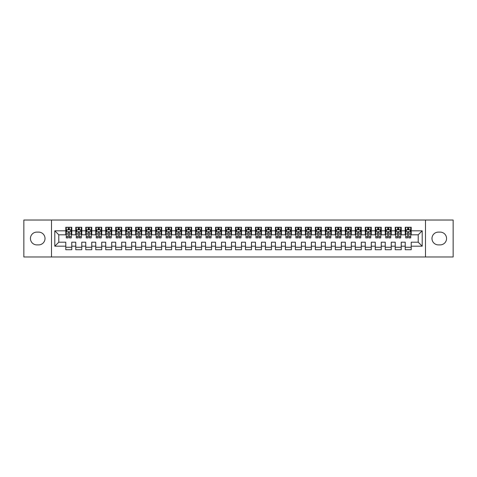 <?xml version="1.0" encoding="UTF-8"?>
<svg xmlns="http://www.w3.org/2000/svg" width="477" height="477" viewBox="0 0 477 477"><rect width="100%" height="100%" fill="white"/><g stroke="black" fill="none" stroke-linecap="round" stroke-linejoin="round"><path stroke-width="0.72" d="M425.496 256.972L453.15 256.972L453.15 220.028L425.496 220.028L425.496 256.972L51.504 256.972L51.504 220.028L23.85 220.028L23.85 256.972L51.504 256.972M425.496 220.028L51.504 220.028M54.801 246.186L54.801 230.814L65.784 230.814L65.784 234.803L58.79 234.803L58.79 242.197L54.801 246.186L65.784 246.186L65.784 249.733L71.771 249.733L71.771 246.186L75.765 246.186L75.765 249.733L81.758 249.733L81.758 246.186L85.747 246.186L85.747 249.733L91.739 249.733L91.739 246.186L95.734 246.186L95.734 249.733L101.72 249.733L101.72 246.186L105.715 246.186L105.715 249.733L111.707 249.733L111.707 246.186L115.702 246.186L115.702 249.733L121.689 249.733L121.689 246.186L125.684 246.186L125.684 249.733L131.676 249.733L131.676 246.186L135.665 246.186L135.665 249.733L141.657 249.733L141.657 246.186L145.652 246.186L145.652 249.733L151.644 249.733L151.644 246.186L155.633 246.186L155.633 249.733L161.625 249.733L161.625 246.186L165.62 246.186L165.62 249.733L171.607 249.733L171.607 246.186L175.602 246.186L175.602 249.733L181.594 249.733L181.594 246.186L185.589 246.186L185.589 249.733L191.575 249.733L191.575 246.186L195.57 246.186L195.57 249.733L201.562 249.733L201.562 246.186L205.551 246.186L205.551 249.733L211.544 249.733L211.544 246.186L215.538 246.186L215.538 249.733L221.525 249.733L221.525 246.186L225.52 246.186L225.52 249.733L231.512 249.733L231.512 246.186L235.507 246.186L235.507 249.733L241.493 249.733L241.493 246.186L245.488 246.186L245.488 249.733L251.48 249.733L251.48 246.186L255.475 246.186L255.475 249.733L261.462 249.733L261.462 246.186L265.456 246.186L265.456 249.733L271.449 249.733L271.449 246.186L275.438 246.186L275.438 249.733L281.43 249.733L281.43 246.186L285.425 246.186L285.425 249.733L291.411 249.733L291.411 246.186L295.406 246.186L295.406 249.733L301.398 249.733L301.398 246.186L305.393 246.186L305.393 249.733L311.38 249.733L311.38 246.186L315.375 246.186L315.375 249.733L321.367 249.733L321.367 246.186L325.356 246.186L325.356 249.733L331.348 249.733L331.348 246.186L335.343 246.186L335.343 249.733L341.335 249.733L341.335 246.186L345.324 246.186L345.324 249.733L351.316 249.733L351.316 246.186L355.311 246.186L355.311 249.733L361.298 249.733L361.298 246.186L365.293 246.186L365.293 249.733L371.285 249.733L371.285 246.186L375.28 246.186L375.28 249.733L381.266 249.733L381.266 246.186L385.261 246.186L385.261 249.733L391.253 249.733L391.253 246.186L395.242 246.186L395.242 249.733L401.235 249.733L401.235 246.186L405.229 246.186L405.229 249.733L411.216 249.733L411.216 242.197L418.21 242.197L418.21 234.803L411.216 234.803L411.216 230.814L422.199 230.814L422.199 246.186L411.216 246.186M411.216 230.814L411.216 227.267L405.229 227.267L405.229 230.814L401.235 230.814L401.235 227.267L395.242 227.267L395.242 230.814L391.253 230.814L391.253 227.267L385.261 227.267L385.261 230.814L381.266 230.814L381.266 227.267L375.28 227.267L375.28 230.814L371.285 230.814L371.285 227.267L365.293 227.267L365.293 230.814L361.298 230.814L361.298 227.267L355.311 227.267L355.311 230.814L351.316 230.814L351.316 227.267L345.324 227.267L345.324 230.814L341.335 230.814L341.335 227.267L335.343 227.267L335.343 230.814L331.348 230.814L331.348 227.267L325.356 227.267L325.356 230.814L321.367 230.814L321.367 227.267L315.375 227.267L315.375 230.814L311.38 230.814L311.38 227.267L305.393 227.267L305.393 230.814L301.398 230.814L301.398 227.267L295.406 227.267L295.406 230.814L291.411 230.814L291.411 227.267L285.425 227.267L285.425 230.814L281.43 230.814L281.43 227.267L275.438 227.267L275.438 230.814L271.449 230.814L271.449 227.267L265.456 227.267L265.456 230.814L261.462 230.814L261.462 227.267L255.475 227.267L255.475 230.814L251.48 230.814L251.48 227.267L245.488 227.267L245.488 230.814L241.493 230.814L241.493 227.267L235.507 227.267L235.507 230.814L231.512 230.814L231.512 227.267L225.52 227.267L225.52 230.814L221.525 230.814L221.525 227.267L215.538 227.267L215.538 230.814L211.544 230.814L211.544 227.267L205.551 227.267L205.551 230.814L201.562 230.814L201.562 227.267L195.57 227.267L195.57 230.814L191.575 230.814L191.575 227.267L185.589 227.267L185.589 230.814L181.594 230.814L181.594 227.267L175.602 227.267L175.602 230.814L171.607 230.814L171.607 227.267L165.62 227.267L165.62 230.814L161.625 230.814L161.625 227.267L155.633 227.267L155.633 230.814L151.644 230.814L151.644 227.267L145.652 227.267L145.652 230.814L141.657 230.814L141.657 227.267L135.665 227.267L135.665 230.814L131.676 230.814L131.676 227.267L125.684 227.267L125.684 230.814L121.689 230.814L121.689 227.267L115.702 227.267L115.702 230.814L111.707 230.814L111.707 227.267L105.715 227.267L105.715 230.814L101.72 230.814L101.72 227.267L95.734 227.267L95.734 230.814L91.739 230.814L91.739 227.267L85.747 227.267L85.747 230.814L81.758 230.814L81.758 227.267L75.765 227.267L75.765 230.814L71.771 230.814L71.771 227.267L65.784 227.267L65.784 230.814M401.235 246.186L401.235 242.197L405.229 242.197L405.229 246.186M422.199 230.814L418.21 234.803M391.253 246.186L391.253 242.197L395.242 242.197L395.242 246.186M405.229 230.814L405.229 234.803L401.235 234.803L401.235 230.814M381.266 246.186L381.266 242.197L385.261 242.197L385.261 246.186M395.242 230.814L395.242 234.803L391.253 234.803L391.253 230.814M371.285 246.186L371.285 242.197L375.28 242.197L375.28 246.186M385.261 230.814L385.261 234.803L381.266 234.803L381.266 230.814M361.298 246.186L361.298 242.197L365.293 242.197L365.293 246.186M375.28 230.814L375.28 234.803L371.285 234.803L371.285 230.814M351.316 246.186L351.316 242.197L355.311 242.197L355.311 246.186M365.293 230.814L365.293 234.803L361.298 234.803L361.298 230.814M341.335 246.186L341.335 242.197L345.324 242.197L345.324 246.186M355.311 230.814L355.311 234.803L351.316 234.803L351.316 230.814M331.348 246.186L331.348 242.197L335.343 242.197L335.343 246.186M345.324 230.814L345.324 234.803L341.335 234.803L341.335 230.814M321.367 246.186L321.367 242.197L325.356 242.197L325.356 246.186M335.343 230.814L335.343 234.803L331.348 234.803L331.348 230.814M311.38 246.186L311.38 242.197L315.375 242.197L315.375 246.186M325.356 230.814L325.356 234.803L321.367 234.803L321.367 230.814M301.398 246.186L301.398 242.197L305.393 242.197L305.393 246.186M315.375 230.814L315.375 234.803L311.38 234.803L311.38 230.814M291.411 246.186L291.411 242.197L295.406 242.197L295.406 246.186M305.393 230.814L305.393 234.803L301.398 234.803L301.398 230.814M281.43 246.186L281.43 242.197L285.425 242.197L285.425 246.186M295.406 230.814L295.406 234.803L291.411 234.803L291.411 230.814M271.449 246.186L271.449 242.197L275.438 242.197L275.438 246.186M285.425 230.814L285.425 234.803L281.43 234.803L281.43 230.814M261.462 246.186L261.462 242.197L265.456 242.197L265.456 246.186M275.438 230.814L275.438 234.803L271.449 234.803L271.449 230.814M251.48 246.186L251.48 242.197L255.475 242.197L255.475 246.186M265.456 230.814L265.456 234.803L261.462 234.803L261.462 230.814M241.493 246.186L241.493 242.197L245.488 242.197L245.488 246.186M255.475 230.814L255.475 234.803L251.48 234.803L251.48 230.814M231.512 246.186L231.512 242.197L235.507 242.197L235.507 246.186M245.488 230.814L245.488 234.803L241.493 234.803L241.493 230.814M221.525 246.186L221.525 242.197L225.52 242.197L225.52 246.186M235.507 230.814L235.507 234.803L231.512 234.803L231.512 230.814M211.544 246.186L211.544 242.197L215.538 242.197L215.538 246.186M225.52 230.814L225.52 234.803L221.525 234.803L221.525 230.814M201.562 246.186L201.562 242.197L205.551 242.197L205.551 246.186M215.538 230.814L215.538 234.803L211.544 234.803L211.544 230.814M191.575 246.186L191.575 242.197L195.57 242.197L195.57 246.186M205.551 230.814L205.551 234.803L201.562 234.803L201.562 230.814M181.594 246.186L181.594 242.197L185.589 242.197L185.589 246.186M195.57 230.814L195.57 234.803L191.575 234.803L191.575 230.814M171.607 246.186L171.607 242.197L175.602 242.197L175.602 246.186M185.589 230.814L185.589 234.803L181.594 234.803L181.594 230.814M161.625 246.186L161.625 242.197L165.62 242.197L165.62 246.186M175.602 230.814L175.602 234.803L171.607 234.803L171.607 230.814M151.644 246.186L151.644 242.197L155.633 242.197L155.633 246.186M165.62 230.814L165.62 234.803L161.625 234.803L161.625 230.814M141.657 246.186L141.657 242.197L145.652 242.197L145.652 246.186M155.633 230.814L155.633 234.803L151.644 234.803L151.644 230.814M131.676 246.186L131.676 242.197L135.665 242.197L135.665 246.186M145.652 230.814L145.652 234.803L141.657 234.803L141.657 230.814M121.689 246.186L121.689 242.197L125.684 242.197L125.684 246.186M135.665 230.814L135.665 234.803L131.676 234.803L131.676 230.814M111.707 246.186L111.707 242.197L115.702 242.197L115.702 246.186M125.684 230.814L125.684 234.803L121.689 234.803L121.689 230.814M101.72 246.186L101.72 242.197L105.715 242.197L105.715 246.186M115.702 230.814L115.702 234.803L111.707 234.803L111.707 230.814M91.739 246.186L91.739 242.197L95.734 242.197L95.734 246.186M105.715 230.814L105.715 234.803L101.72 234.803L101.72 230.814M81.758 246.186L81.758 242.197L85.747 242.197L85.747 246.186M95.734 230.814L95.734 234.803L91.739 234.803L91.739 230.814M71.771 246.186L71.771 242.197L75.765 242.197L75.765 246.186M85.747 230.814L85.747 234.803L81.758 234.803L81.758 230.814M58.79 242.197L65.784 242.197L65.784 246.186M75.765 230.814L75.765 234.803L71.771 234.803L71.771 230.814M405.229 229.765L405.73 229.765M410.721 229.765L411.216 229.765M395.242 229.765L395.743 229.765M400.734 229.765L401.235 229.765M385.261 229.765L385.762 229.765M390.752 229.765L391.253 229.765M375.28 229.765L375.775 229.765M380.765 229.765L381.266 229.765M365.293 229.765L365.793 229.765M370.784 229.765L371.285 229.765M355.311 229.765L355.806 229.765M360.803 229.765L361.298 229.765M345.324 229.765L345.825 229.765M350.816 229.765L351.316 229.765M335.343 229.765L335.844 229.765M340.834 229.765L341.335 229.765M325.356 229.765L325.857 229.765M330.847 229.765L331.348 229.765M315.375 229.765L315.875 229.765M320.866 229.765L321.367 229.765M305.393 229.765L305.888 229.765M310.885 229.765L311.38 229.765M295.406 229.765L295.907 229.765M300.898 229.765L301.398 229.765M285.425 229.765L285.92 229.765M290.916 229.765L291.411 229.765M275.438 229.765L275.939 229.765M280.929 229.765L281.43 229.765M265.456 229.765L265.957 229.765M270.948 229.765L271.449 229.765M255.475 229.765L255.97 229.765M260.961 229.765L261.462 229.765M245.488 229.765L245.989 229.765M250.98 229.765L251.48 229.765M235.507 229.765L236.002 229.765M240.998 229.765L241.493 229.765M225.52 229.765L226.02 229.765M231.011 229.765L231.512 229.765M215.538 229.765L216.039 229.765M221.03 229.765L221.525 229.765M205.551 229.765L206.052 229.765M211.043 229.765L211.544 229.765M195.57 229.765L196.071 229.765M201.061 229.765L201.562 229.765M185.589 229.765L186.084 229.765M191.08 229.765L191.575 229.765M175.602 229.765L176.102 229.765M181.093 229.765L181.594 229.765M165.62 229.765L166.115 229.765M171.112 229.765L171.607 229.765M155.633 229.765L156.134 229.765M161.125 229.765L161.625 229.765M145.652 229.765L146.153 229.765M151.143 229.765L151.644 229.765M135.665 229.765L136.166 229.765M141.156 229.765L141.657 229.765M125.684 229.765L126.184 229.765M131.175 229.765L131.676 229.765M115.702 229.765L116.197 229.765M121.194 229.765L121.689 229.765M105.715 229.765L106.216 229.765M111.207 229.765L111.707 229.765M95.734 229.765L96.235 229.765M101.225 229.765L101.72 229.765M85.747 229.765L86.248 229.765M91.238 229.765L91.739 229.765M75.765 229.765L76.266 229.765M81.257 229.765L81.758 229.765M65.784 229.765L66.279 229.765M71.27 229.765L71.771 229.765M65.784 247.235L71.771 247.235M75.765 247.235L81.758 247.235M85.747 247.235L91.739 247.235M95.734 247.235L101.72 247.235M105.715 247.235L111.707 247.235M115.702 247.235L121.689 247.235M125.684 247.235L131.676 247.235M135.665 247.235L141.657 247.235M145.652 247.235L151.644 247.235M155.633 247.235L161.625 247.235M165.62 247.235L171.607 247.235M175.602 247.235L181.594 247.235M185.589 247.235L191.575 247.235M195.57 247.235L201.562 247.235M205.551 247.235L211.544 247.235M215.538 247.235L221.525 247.235M225.52 247.235L231.512 247.235M235.507 247.235L241.493 247.235M245.488 247.235L251.48 247.235M255.475 247.235L261.462 247.235M265.456 247.235L271.449 247.235M275.438 247.235L281.43 247.235M285.425 247.235L291.411 247.235M295.406 247.235L301.398 247.235M305.393 247.235L311.38 247.235M315.375 247.235L321.367 247.235M325.356 247.235L331.348 247.235M335.343 247.235L341.335 247.235M345.324 247.235L351.316 247.235M355.311 247.235L361.298 247.235M365.293 247.235L371.285 247.235M375.28 247.235L381.266 247.235M385.261 247.235L391.253 247.235M395.242 247.235L401.235 247.235M405.229 247.235L411.216 247.235M54.801 230.814L58.79 234.803M418.21 242.197L422.199 246.186M36.83 232.108A6.392 6.392 0 0 0 30.439 238.5A6.392 6.392 0 0 0 36.83 244.892L38.625 244.892A6.392 6.392 0 0 0 45.017 238.5A6.392 6.392 0 0 0 38.625 232.108L36.83 232.108M440.17 244.892A6.392 6.392 0 0 0 446.561 238.5A6.392 6.392 0 0 0 440.17 232.108L438.375 232.108A6.392 6.392 0 0 0 431.983 238.5A6.392 6.392 0 0 0 438.375 244.892L440.17 244.892M69.374 228.566L68.175 228.566M71.27 236.652L69.374 236.652L69.374 237.904L71.27 237.904L71.27 231.81L70.274 229.813L67.281 229.813L66.279 231.81L66.279 237.904L68.175 237.904L68.175 236.652L66.279 236.652M66.279 231.81L66.279 227.267M71.27 231.81L71.27 227.267M68.175 229.813L68.175 227.267M69.374 227.267L69.374 229.813M69.374 236.652L69.374 232.561C68.974 231.792 68.575 231.792 68.175 232.561L68.175 236.652M69.374 229.765L68.175 229.765M79.361 228.566L78.162 228.566M81.257 236.652L79.361 236.652L79.361 237.904L81.257 237.904L81.257 231.81L80.255 229.813L77.262 229.813L76.266 231.81L76.266 237.904L78.162 237.904L78.162 236.652L76.266 236.652M76.266 231.81L76.266 227.267M81.257 231.81L81.257 227.267M78.162 229.813L78.162 227.267M79.361 227.267L79.361 229.813M79.361 236.652L79.361 232.561C78.961 231.792 78.562 231.792 78.162 232.561L78.162 236.652M79.361 229.765L78.162 229.765M89.342 228.566L88.144 228.566M91.238 236.652L89.342 236.652L89.342 237.904L91.238 237.904L91.238 231.81L90.242 229.813L87.249 229.813L86.248 231.81L86.248 237.904L88.144 237.904L88.144 236.652L86.248 236.652M86.248 231.81L86.248 227.267M91.238 231.81L91.238 227.267M88.144 229.813L88.144 227.267M89.342 227.267L89.342 229.813M89.342 236.652L89.342 232.561C88.943 231.792 88.543 231.792 88.144 232.561L88.144 236.652M89.342 229.765L88.144 229.765M99.329 228.566L98.131 228.566M101.225 236.652L99.329 236.652L99.329 237.904L101.225 237.904L101.225 231.81L100.224 229.813L97.23 229.813L96.235 231.81L96.235 237.904L98.131 237.904L98.131 236.652L96.235 236.652M96.235 231.81L96.235 227.267M101.225 231.81L101.225 227.267M98.131 229.813L98.131 227.267M99.329 227.267L99.329 229.813M99.329 236.652L99.329 232.561C98.93 231.792 98.53 231.792 98.131 232.561L98.131 236.652M99.329 229.765L98.131 229.765M109.311 228.566L108.112 228.566M111.207 236.652L109.311 236.652L109.311 237.904L111.207 237.904L111.207 231.81L110.211 229.813L107.212 229.813L106.216 231.81L106.216 237.904L108.112 237.904L108.112 236.652L106.216 236.652M106.216 231.81L106.216 227.267M111.207 231.81L111.207 227.267M108.112 229.813L108.112 227.267M109.311 227.267L109.311 229.813M109.311 236.652L109.311 232.561C108.911 231.792 108.512 231.792 108.112 232.561L108.112 236.652M109.311 229.765L108.112 229.765M119.292 228.566L118.099 228.566M121.194 236.652L119.292 236.652L119.292 237.904L121.194 237.904L121.194 231.81L120.192 229.813L117.199 229.813L116.197 231.81L116.197 237.904L118.099 237.904L118.099 236.652L116.197 236.652M116.197 231.81L116.197 227.267M121.194 231.81L121.194 227.267M118.099 229.813L118.099 227.267M119.292 227.267L119.292 229.813M119.292 236.652L119.292 232.561C118.898 231.792 118.499 231.792 118.099 232.561L118.099 236.652M119.292 229.765L118.099 229.765M129.279 228.566L128.08 228.566M131.175 236.652L129.279 236.652L129.279 237.904L131.175 237.904L131.175 231.81L130.179 229.813L127.18 229.813L126.184 231.81L126.184 237.904L128.08 237.904L128.08 236.652L126.184 236.652M126.184 231.81L126.184 227.267M131.175 231.81L131.175 227.267M128.08 229.813L128.08 227.267M129.279 227.267L129.279 229.813M129.279 236.652L129.279 232.561C128.879 231.792 128.48 231.792 128.08 232.561L128.08 236.652M129.279 229.765L128.08 229.765M139.26 228.566L138.062 228.566M141.156 236.652L139.26 236.652L139.26 237.904L141.156 237.904L141.156 231.81L140.16 229.813L137.167 229.813L136.166 231.81L136.166 237.904L138.062 237.904L138.062 236.652L136.166 236.652M136.166 231.81L136.166 227.267M141.156 231.81L141.156 227.267M138.062 229.813L138.062 227.267M139.26 227.267L139.26 229.813M139.26 236.652L139.26 232.561C138.861 231.792 138.461 231.792 138.062 232.561L138.062 236.652M139.26 229.765L138.062 229.765M149.247 228.566L148.049 228.566M151.143 236.652L149.247 236.652L149.247 237.904L151.143 237.904L151.143 231.81L150.142 229.813L147.149 229.813L146.153 231.81L146.153 237.904L148.049 237.904L148.049 236.652L146.153 236.652M146.153 231.81L146.153 227.267M151.143 231.81L151.143 227.267M148.049 229.813L148.049 227.267M149.247 227.267L149.247 229.813M149.247 236.652L149.247 232.561C148.848 231.792 148.448 231.792 148.049 232.561L148.049 236.652M149.247 229.765L148.049 229.765M159.229 228.566L158.03 228.566M161.125 236.652L159.229 236.652L159.229 237.904L161.125 237.904L161.125 231.81L160.129 229.813L157.13 229.813L156.134 231.81L156.134 237.904L158.03 237.904L158.03 236.652L156.134 236.652M156.134 231.81L156.134 227.267M161.125 231.81L161.125 227.267M158.03 229.813L158.03 227.267M159.229 227.267L159.229 229.813M159.229 236.652L159.229 232.561C158.829 231.792 158.43 231.792 158.03 232.561L158.03 236.652M159.229 229.765L158.03 229.765M169.216 228.566L168.017 228.566M171.112 236.652L169.216 236.652L169.216 237.904L171.112 237.904L171.112 231.81L170.11 229.813L167.117 229.813L166.115 231.81L166.115 237.904L168.017 237.904L168.017 236.652L166.115 236.652M166.115 231.81L166.115 227.267M171.112 231.81L171.112 227.267M168.017 229.813L168.017 227.267M169.216 227.267L169.216 229.813M169.216 236.652L169.216 232.561C168.816 231.792 168.417 231.792 168.017 232.561L168.017 236.652M169.216 229.765L168.017 229.765M179.197 228.566L177.999 228.566M181.093 236.652L179.197 236.652L179.197 237.904L181.093 237.904L181.093 231.81L180.097 229.813L177.098 229.813L176.102 231.81L176.102 237.904L177.999 237.904L177.999 236.652L176.102 236.652M176.102 231.81L176.102 227.267M181.093 231.81L181.093 227.267M177.999 229.813L177.999 227.267M179.197 227.267L179.197 229.813M179.197 236.652L179.197 232.561C178.797 231.792 178.398 231.792 177.999 232.561L177.999 236.652M179.197 229.765L177.999 229.765M189.178 228.566L187.98 228.566M191.08 236.652L189.178 236.652L189.178 237.904L191.08 237.904L191.08 231.81L190.079 229.813L187.085 229.813L186.084 231.81L186.084 237.904L187.98 237.904L187.98 236.652L186.084 236.652M186.084 231.81L186.084 227.267M191.08 231.81L191.08 227.267M187.98 229.813L187.98 227.267M189.178 227.267L189.178 229.813M189.178 236.652L189.178 232.561C188.779 231.792 188.385 231.792 187.98 232.561L187.98 236.652M189.178 229.765L187.98 229.765M199.165 228.566L197.967 228.566M201.061 236.652L199.165 236.652L199.165 237.904L201.061 237.904L201.061 231.81L200.06 229.813L197.067 229.813L196.071 231.81L196.071 237.904L197.967 237.904L197.967 236.652L196.071 236.652M196.071 231.81L196.071 227.267M201.061 231.81L201.061 227.267M197.967 229.813L197.967 227.267M199.165 227.267L199.165 229.813M199.165 236.652L199.165 232.561C198.766 231.792 198.366 231.792 197.967 232.561L197.967 236.652M199.165 229.765L197.967 229.765M209.147 228.566L207.948 228.566M211.043 236.652L209.147 236.652L209.147 237.904L211.043 237.904L211.043 231.81L210.047 229.813L207.054 229.813L206.052 231.81L206.052 237.904L207.948 237.904L207.948 236.652L206.052 236.652M206.052 231.81L206.052 227.267M211.043 231.81L211.043 227.267M207.948 229.813L207.948 227.267M209.147 227.267L209.147 229.813M209.147 236.652L209.147 232.561C208.747 231.792 208.348 231.792 207.948 232.561L207.948 236.652M209.147 229.765L207.948 229.765M219.134 228.566L217.935 228.566M221.03 236.652L219.134 236.652L219.134 237.904L221.03 237.904L221.03 231.81L220.028 229.813L217.035 229.813L216.039 231.81L216.039 237.904L217.935 237.904L217.935 236.652L216.039 236.652M216.039 231.81L216.039 227.267M221.03 231.81L221.03 227.267M217.935 229.813L217.935 227.267M219.134 227.267L219.134 229.813M219.134 236.652L219.134 232.561C218.734 231.792 218.335 231.792 217.935 232.561L217.935 236.652M219.134 229.765L217.935 229.765M229.115 228.566L227.917 228.566M231.011 236.652L229.115 236.652L229.115 237.904L231.011 237.904L231.011 231.81L230.015 229.813L227.016 229.813L226.02 231.81L226.02 237.904L227.917 237.904L227.917 236.652L226.02 236.652M226.02 231.81L226.02 227.267M231.011 231.81L231.011 227.267M227.917 229.813L227.917 227.267M229.115 227.267L229.115 229.813M229.115 236.652L229.115 232.561C228.716 231.792 228.316 231.792 227.917 232.561L227.917 236.652M229.115 229.765L227.917 229.765M239.096 228.566L237.904 228.566M240.998 236.652L239.096 236.652L239.096 237.904L240.998 237.904L240.998 231.81L239.997 229.813L237.003 229.813L236.002 231.81L236.002 237.904L237.904 237.904L237.904 236.652L236.002 236.652M236.002 231.81L236.002 227.267M240.998 231.81L240.998 227.267M237.904 229.813L237.904 227.267M239.096 227.267L239.096 229.813M239.096 236.652L239.096 232.561C238.703 231.792 238.303 231.792 237.904 232.561L237.904 236.652M239.096 229.765L237.904 229.765M249.083 228.566L247.885 228.566M250.98 236.652L249.083 236.652L249.083 237.904L250.98 237.904L250.98 231.81L249.984 229.813L246.985 229.813L245.989 231.81L245.989 237.904L247.885 237.904L247.885 236.652L245.989 236.652M245.989 231.81L245.989 227.267M250.98 231.81L250.98 227.267M247.885 229.813L247.885 227.267M249.083 227.267L249.083 229.813M249.083 236.652L249.083 232.561C248.684 231.792 248.284 231.792 247.885 232.561L247.885 236.652M249.083 229.765L247.885 229.765M259.065 228.566L257.866 228.566M260.961 236.652L259.065 236.652L259.065 237.904L260.961 237.904L260.961 231.81L259.965 229.813L256.972 229.813L255.97 231.81L255.97 237.904L257.866 237.904L257.866 236.652L255.97 236.652M255.97 231.81L255.97 227.267M260.961 231.81L260.961 227.267M257.866 229.813L257.866 227.267M259.065 227.267L259.065 229.813M259.065 236.652L259.065 232.561C258.665 231.792 258.266 231.792 257.866 232.561L257.866 236.652M259.065 229.765L257.866 229.765M269.052 228.566L267.853 228.566M270.948 236.652L269.052 236.652L269.052 237.904L270.948 237.904L270.948 231.81L269.946 229.813L266.953 229.813L265.957 231.81L265.957 237.904L267.853 237.904L267.853 236.652L265.957 236.652M265.957 231.81L265.957 227.267M270.948 231.81L270.948 227.267M267.853 229.813L267.853 227.267M269.052 227.267L269.052 229.813M269.052 236.652L269.052 232.561C268.652 231.792 268.253 231.792 267.853 232.561L267.853 236.652M269.052 229.765L267.853 229.765M279.033 228.566L277.835 228.566M280.929 236.652L279.033 236.652L279.033 237.904L280.929 237.904L280.929 231.81L279.933 229.813L276.94 229.813L275.939 231.81L275.939 237.904L277.835 237.904L277.835 236.652L275.939 236.652M275.939 231.81L275.939 227.267M280.929 231.81L280.929 227.267M277.835 229.813L277.835 227.267M279.033 227.267L279.033 229.813M279.033 236.652L279.033 232.561C278.634 231.792 278.234 231.792 277.835 232.561L277.835 236.652M279.033 229.765L277.835 229.765M289.02 228.566L287.822 228.566M290.916 236.652L289.02 236.652L289.02 237.904L290.916 237.904L290.916 231.81L289.915 229.813L286.921 229.813L285.92 231.81L285.92 237.904L287.822 237.904L287.822 236.652L285.92 236.652M285.92 231.81L285.92 227.267M290.916 231.81L290.916 227.267M287.822 229.813L287.822 227.267M289.02 227.267L289.02 229.813M289.02 236.652L289.02 232.561C288.621 231.792 288.221 231.792 287.822 232.561L287.822 236.652M289.02 229.765L287.822 229.765M299.001 228.566L297.803 228.566M300.898 236.652L299.001 236.652L299.001 237.904L300.898 237.904L300.898 231.81L299.902 229.813L296.903 229.813L295.907 231.81L295.907 237.904L297.803 237.904L297.803 236.652L295.907 236.652M295.907 231.81L295.907 227.267M300.898 231.81L300.898 227.267M297.803 229.813L297.803 227.267M299.001 227.267L299.001 229.813M299.001 236.652L299.001 232.561C298.602 231.792 298.203 231.792 297.803 232.561L297.803 236.652M299.001 229.765L297.803 229.765M308.983 228.566L307.784 228.566M310.885 236.652L308.983 236.652L308.983 237.904L310.885 237.904L310.885 231.81L309.883 229.813L306.89 229.813L305.888 231.81L305.888 237.904L307.784 237.904L307.784 236.652L305.888 236.652M305.888 231.81L305.888 227.267M310.885 231.81L310.885 227.267M307.784 229.813L307.784 227.267M308.983 227.267L308.983 229.813M308.983 236.652L308.983 232.561C308.589 231.792 308.19 231.792 307.784 232.561L307.784 236.652M308.983 229.765L307.784 229.765M318.97 228.566L317.771 228.566M320.866 236.652L318.97 236.652L318.97 237.904L320.866 237.904L320.866 231.81L319.87 229.813L316.871 229.813L315.875 231.81L315.875 237.904L317.771 237.904L317.771 236.652L315.875 236.652M315.875 231.81L315.875 227.267M320.866 231.81L320.866 227.267M317.771 229.813L317.771 227.267M318.97 227.267L318.97 229.813M318.97 236.652L318.97 232.561C318.57 231.792 318.171 231.792 317.771 232.561L317.771 236.652M318.97 229.765L317.771 229.765M328.951 228.566L327.753 228.566M330.847 236.652L328.951 236.652L328.951 237.904L330.847 237.904L330.847 231.81L329.851 229.813L326.858 229.813L325.857 231.81L325.857 237.904L327.753 237.904L327.753 236.652L325.857 236.652M325.857 231.81L325.857 227.267M330.847 231.81L330.847 227.267M327.753 229.813L327.753 227.267M328.951 227.267L328.951 229.813M328.951 236.652L328.951 232.561C328.552 231.792 328.152 231.792 327.753 232.561L327.753 236.652M328.951 229.765L327.753 229.765M338.938 228.566L337.74 228.566M340.834 236.652L338.938 236.652L338.938 237.904L340.834 237.904L340.834 231.81L339.833 229.813L336.84 229.813L335.844 231.81L335.844 237.904L337.74 237.904L337.74 236.652L335.844 236.652M335.844 231.81L335.844 227.267M340.834 231.81L340.834 227.267M337.74 229.813L337.74 227.267M338.938 227.267L338.938 229.813M338.938 236.652L338.938 232.561C338.539 231.792 338.139 231.792 337.74 232.561L337.74 236.652M338.938 229.765L337.74 229.765M348.92 228.566L347.721 228.566M350.816 236.652L348.92 236.652L348.92 237.904L350.816 237.904L350.816 231.81L349.82 229.813L346.821 229.813L345.825 231.81L345.825 237.904L347.721 237.904L347.721 236.652L345.825 236.652M345.825 231.81L345.825 227.267M350.816 231.81L350.816 227.267M347.721 229.813L347.721 227.267M348.92 227.267L348.92 229.813M348.92 236.652L348.92 232.561C348.52 231.792 348.121 231.792 347.721 232.561L347.721 236.652M348.92 229.765L347.721 229.765M358.901 228.566L357.708 228.566M360.803 236.652L358.901 236.652L358.901 237.904L360.803 237.904L360.803 231.81L359.801 229.813L356.808 229.813L355.806 231.81L355.806 237.904L357.708 237.904L357.708 236.652L355.806 236.652M355.806 231.81L355.806 227.267M360.803 231.81L360.803 227.267M357.708 229.813L357.708 227.267M358.901 227.267L358.901 229.813M358.901 236.652L358.901 232.561C358.507 231.792 358.108 231.792 357.708 232.561L357.708 236.652M358.901 229.765L357.708 229.765M368.888 228.566L367.689 228.566M370.784 236.652L368.888 236.652L368.888 237.904L370.784 237.904L370.784 231.81L369.788 229.813L366.789 229.813L365.793 231.81L365.793 237.904L367.689 237.904L367.689 236.652L365.793 236.652M365.793 231.81L365.793 227.267M370.784 231.81L370.784 227.267M367.689 229.813L367.689 227.267M368.888 227.267L368.888 229.813M368.888 236.652L368.888 232.561C368.488 231.792 368.089 231.792 367.689 232.561L367.689 236.652M368.888 229.765L367.689 229.765M378.869 228.566L377.671 228.566M380.765 236.652L378.869 236.652L378.869 237.904L380.765 237.904L380.765 231.81L379.77 229.813L376.776 229.813L375.775 231.81L375.775 237.904L377.671 237.904L377.671 236.652L375.775 236.652M375.775 231.81L375.775 227.267M380.765 231.81L380.765 227.267M377.671 229.813L377.671 227.267M378.869 227.267L378.869 229.813M378.869 236.652L378.869 232.561C378.47 231.792 378.07 231.792 377.671 232.561L377.671 236.652M378.869 229.765L377.671 229.765M388.856 228.566L387.658 228.566M390.752 236.652L388.856 236.652L388.856 237.904L390.752 237.904L390.752 231.81L389.751 229.813L386.758 229.813L385.762 231.81L385.762 237.904L387.658 237.904L387.658 236.652L385.762 236.652M385.762 231.81L385.762 227.267M390.752 231.81L390.752 227.267M387.658 229.813L387.658 227.267M388.856 227.267L388.856 229.813M388.856 236.652L388.856 232.561C388.457 231.792 388.057 231.792 387.658 232.561L387.658 236.652M388.856 229.765L387.658 229.765M398.838 228.566L397.639 228.566M400.734 236.652L398.838 236.652L398.838 237.904L400.734 237.904L400.734 231.81L399.738 229.813L396.745 229.813L395.743 231.81L395.743 237.904L397.639 237.904L397.639 236.652L395.743 236.652M395.743 231.81L395.743 227.267M400.734 231.81L400.734 227.267M397.639 229.813L397.639 227.267M398.838 227.267L398.838 229.813M398.838 236.652L398.838 232.561C398.438 231.792 398.039 231.792 397.639 232.561L397.639 236.652M398.838 229.765L397.639 229.765M408.825 228.566L407.626 228.566M410.721 236.652L408.825 236.652L408.825 237.904L410.721 237.904L410.721 231.81L409.719 229.813L406.726 229.813L405.73 231.81L405.73 237.904L407.626 237.904L407.626 236.652L405.73 236.652M405.73 231.81L405.73 227.267M410.721 231.81L410.721 227.267M407.626 229.813L407.626 227.267M408.825 227.267L408.825 229.813M408.825 236.652L408.825 232.561C408.425 231.792 408.026 231.792 407.626 232.561L407.626 236.652M408.825 229.765L407.626 229.765M71.246 231.762L66.303 231.762M66.279 229.932L67.221 229.932M70.334 229.932L71.27 229.932M68.175 233.974L66.279 233.974M71.27 233.974L69.374 233.974M69.374 229.204L68.175 229.204M81.233 231.762L76.29 231.762M76.266 229.932L77.202 229.932M80.321 229.932L81.257 229.932M78.162 233.974L76.266 233.974M81.257 233.974L79.361 233.974M79.361 229.204L78.162 229.204M91.214 231.762L86.271 231.762M86.248 229.932L87.19 229.932M90.302 229.932L91.238 229.932M88.144 233.974L86.248 233.974M91.238 233.974L89.342 233.974M89.342 229.204L88.144 229.204M101.202 231.762L96.259 231.762M96.235 229.932L97.171 229.932M100.283 229.932L101.225 229.932M98.131 233.974L96.235 233.974M101.225 233.974L99.329 233.974M99.329 229.204L98.131 229.204M111.183 231.762L106.24 231.762M106.216 229.932L107.152 229.932M110.27 229.932L111.207 229.932M108.112 233.974L106.216 233.974M111.207 233.974L109.311 233.974M109.311 229.204L108.112 229.204M121.164 231.762L116.227 231.762M116.197 229.932L117.139 229.932M120.252 229.932L121.194 229.932M118.099 233.974L116.197 233.974M121.194 233.974L119.292 233.974M119.292 229.204L118.099 229.204M131.151 231.762L126.208 231.762M126.184 229.932L127.12 229.932M130.239 229.932L131.175 229.932M128.08 233.974L126.184 233.974M131.175 233.974L129.279 233.974M129.279 229.204L128.08 229.204M141.132 231.762L136.189 231.762M136.166 229.932L137.108 229.932M140.22 229.932L141.156 229.932M138.062 233.974L136.166 233.974M141.156 233.974L139.26 233.974M139.26 229.204L138.062 229.204M151.12 231.762L146.177 231.762M146.153 229.932L147.089 229.932M150.201 229.932L151.143 229.932M148.049 233.974L146.153 233.974M151.143 233.974L149.247 233.974M149.247 229.204L148.049 229.204M161.101 231.762L156.158 231.762M156.134 229.932L157.07 229.932M160.189 229.932L161.125 229.932M158.03 233.974L156.134 233.974M161.125 233.974L159.229 233.974M159.229 229.204L158.03 229.204M171.082 231.762L166.145 231.762M166.115 229.932L167.057 229.932M170.17 229.932L171.112 229.932M168.017 233.974L166.115 233.974M171.112 233.974L169.216 233.974M169.216 229.204L168.017 229.204M181.069 231.762L176.126 231.762M176.102 229.932L177.039 229.932M180.157 229.932L181.093 229.932M177.999 233.974L176.102 233.974M181.093 233.974L179.197 233.974M179.197 229.204L177.999 229.204M191.05 231.762L186.108 231.762M186.084 229.932L187.026 229.932M190.138 229.932L191.08 229.932M187.98 233.974L186.084 233.974M191.08 233.974L189.178 233.974M189.178 229.204L187.98 229.204M201.038 231.762L196.095 231.762M196.071 229.932L197.007 229.932M200.125 229.932L201.061 229.932M197.967 233.974L196.071 233.974M201.061 233.974L199.165 233.974M199.165 229.204L197.967 229.204M211.019 231.762L206.076 231.762M206.052 229.932L206.994 229.932M210.107 229.932L211.043 229.932M207.948 233.974L206.052 233.974M211.043 233.974L209.147 233.974M209.147 229.204L207.948 229.204M221.006 231.762L216.063 231.762M216.039 229.932L216.975 229.932M220.088 229.932L221.03 229.932M217.935 233.974L216.039 233.974M221.03 233.974L219.134 233.974M219.134 229.204L217.935 229.204M230.987 231.762L226.044 231.762M226.02 229.932L226.957 229.932M230.075 229.932L231.011 229.932M227.917 233.974L226.02 233.974M231.011 233.974L229.115 233.974M229.115 229.204L227.917 229.204M240.968 231.762L236.032 231.762M236.002 229.932L236.944 229.932M240.056 229.932L240.998 229.932M237.904 233.974L236.002 233.974M240.998 233.974L239.096 233.974M239.096 229.204L237.904 229.204M250.956 231.762L246.013 231.762M245.989 229.932L246.925 229.932M250.043 229.932L250.98 229.932M247.885 233.974L245.989 233.974M250.98 233.974L249.083 233.974M249.083 229.204L247.885 229.204M260.937 231.762L255.994 231.762M255.97 229.932L256.912 229.932M260.025 229.932L260.961 229.932M257.866 233.974L255.97 233.974M260.961 233.974L259.065 233.974M259.065 229.204L257.866 229.204M270.924 231.762L265.981 231.762M265.957 229.932L266.893 229.932M270.006 229.932L270.948 229.932M267.853 233.974L265.957 233.974M270.948 233.974L269.052 233.974M269.052 229.204L267.853 229.204M280.905 231.762L275.962 231.762M275.939 229.932L276.875 229.932M279.993 229.932L280.929 229.932M277.835 233.974L275.939 233.974M280.929 233.974L279.033 233.974M279.033 229.204L277.835 229.204M290.892 231.762L285.95 231.762M285.92 229.932L286.862 229.932M289.974 229.932L290.916 229.932M287.822 233.974L285.92 233.974M290.916 233.974L289.02 233.974M289.02 229.204L287.822 229.204M300.874 231.762L295.931 231.762M295.907 229.932L296.843 229.932M299.961 229.932L300.898 229.932M297.803 233.974L295.907 233.974M300.898 233.974L299.001 233.974M299.001 229.204L297.803 229.204M310.855 231.762L305.918 231.762M305.888 229.932L306.83 229.932M309.943 229.932L310.885 229.932M307.784 233.974L305.888 233.974M310.885 233.974L308.983 233.974M308.983 229.204L307.784 229.204M320.842 231.762L315.899 231.762M315.875 229.932L316.811 229.932M319.93 229.932L320.866 229.932M317.771 233.974L315.875 233.974M320.866 233.974L318.97 233.974M318.97 229.204L317.771 229.204M330.823 231.762L325.88 231.762M325.857 229.932L326.799 229.932M329.911 229.932L330.847 229.932M327.753 233.974L325.857 233.974M330.847 233.974L328.951 233.974M328.951 229.204L327.753 229.204M340.811 231.762L335.868 231.762M335.844 229.932L336.78 229.932M339.892 229.932L340.834 229.932M337.74 233.974L335.844 233.974M340.834 233.974L338.938 233.974M338.938 229.204L337.74 229.204M350.792 231.762L345.849 231.762M345.825 229.932L346.761 229.932M349.879 229.932L350.816 229.932M347.721 233.974L345.825 233.974M350.816 233.974L348.92 233.974M348.92 229.204L347.721 229.204M360.773 231.762L355.836 231.762M355.806 229.932L356.748 229.932M359.861 229.932L360.803 229.932M357.708 233.974L355.806 233.974M360.803 233.974L358.901 233.974M358.901 229.204L357.708 229.204M370.76 231.762L365.817 231.762M365.793 229.932L366.73 229.932M369.848 229.932L370.784 229.932M367.689 233.974L365.793 233.974M370.784 233.974L368.888 233.974M368.888 229.204L367.689 229.204M380.741 231.762L375.798 231.762M375.775 229.932L376.717 229.932M379.829 229.932L380.765 229.932M377.671 233.974L375.775 233.974M380.765 233.974L378.869 233.974M378.869 229.204L377.671 229.204M390.729 231.762L385.786 231.762M385.762 229.932L386.698 229.932M389.81 229.932L390.752 229.932M387.658 233.974L385.762 233.974M390.752 233.974L388.856 233.974M388.856 229.204L387.658 229.204M400.71 231.762L395.767 231.762M395.743 229.932L396.679 229.932M399.798 229.932L400.734 229.932M397.639 233.974L395.743 233.974M400.734 233.974L398.838 233.974M398.838 229.204L397.639 229.204M410.697 231.762L405.754 231.762M405.73 229.932L406.666 229.932M409.779 229.932L410.721 229.932M407.626 233.974L405.73 233.974M410.721 233.974L408.825 233.974M408.825 229.204L407.626 229.204"/></g></svg>
